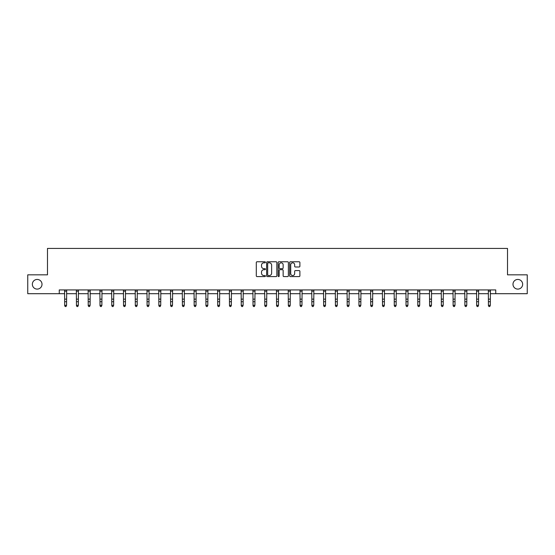 <?xml version="1.0" encoding="UTF-8"?>
<svg xmlns="http://www.w3.org/2000/svg" width="555" height="555" viewBox="0 0 555 555"><rect width="100%" height="100%" fill="white"/><g stroke="black" fill="none" stroke-linecap="round" stroke-linejoin="round"><path stroke-width="0.83" d="M512.986 284.271A4.829 4.829 0 0 0 517.815 289.1A4.829 4.829 0 0 0 522.65 284.271A4.829 4.829 0 0 0 517.815 279.442A4.829 4.829 0 0 0 512.986 284.271M32.35 284.271A4.829 4.829 0 0 0 37.185 289.1A4.829 4.829 0 0 0 42.014 284.271A4.829 4.829 0 0 0 37.185 279.442A4.829 4.829 0 0 0 32.35 284.271M265.429 262.293A0.52 0.52 0 0 0 264.908 261.773L257.041 261.773A0.742 0.742 0 0 0 256.299 262.515L256.299 275.849A0.742 0.742 0 0 0 257.041 276.584L264.908 276.584A0.52 0.52 0 0 0 265.429 276.071A0.52 0.52 0 0 0 264.908 275.551L263.889 275.551A2.373 2.373 0 0 1 261.523 273.178L261.523 272.068A2.373 2.373 0 0 1 263.889 269.695L264.908 269.695A0.52 0.52 0 0 0 265.429 269.182A0.52 0.52 0 0 0 264.908 268.662L263.889 268.662A2.373 2.373 0 0 1 261.523 266.289L261.523 265.179A2.373 2.373 0 0 1 263.889 262.813L264.908 262.813A0.52 0.52 0 0 0 265.429 262.293M299.145 266.997A0.742 0.742 0 0 0 299.887 266.254L299.887 262.515A0.742 0.742 0 0 0 299.145 261.773L290.404 261.773A0.742 0.742 0 0 0 289.661 262.515L289.661 275.849A0.742 0.742 0 0 0 290.404 276.584L299.145 276.584A0.742 0.742 0 0 0 299.887 275.849L299.887 271.326A0.742 0.742 0 0 0 299.145 270.59L295.406 270.59A0.742 0.742 0 0 0 294.663 271.326L294.663 273.566A1.984 1.984 0 0 1 292.686 275.551A1.984 1.984 0 0 1 290.702 273.566L290.702 264.791A1.984 1.984 0 0 1 292.686 262.813A1.984 1.984 0 0 1 294.663 264.791L294.663 266.254A0.742 0.742 0 0 0 295.406 266.997L299.145 266.997M59.253 293.699L27.75 293.699L27.75 274.836L47.48 274.836L47.48 248.432L507.52 248.432L507.52 274.836L527.25 274.836L527.25 293.699L495.747 293.699L495.747 289.932L59.253 289.932L59.253 293.699L64.685 293.699M276.855 262.515A0.742 0.742 0 0 0 276.113 261.773L267.371 261.773A0.742 0.742 0 0 0 266.629 262.515L266.629 275.849A0.742 0.742 0 0 0 267.371 276.584L276.113 276.584A0.742 0.742 0 0 0 276.855 275.849L276.855 262.515M278.887 261.773L287.629 261.773A0.742 0.742 0 0 1 288.371 262.515L288.371 275.849A0.742 0.742 0 0 1 287.629 276.584L283.889 276.584A0.742 0.742 0 0 1 283.147 275.849L283.147 270.438A0.742 0.742 0 0 0 282.405 269.695L279.928 269.695A0.742 0.742 0 0 0 279.186 270.438L279.186 276.071A0.52 0.52 0 0 1 278.666 276.584A0.52 0.52 0 0 1 278.145 276.071L278.145 262.515A0.742 0.742 0 0 1 278.887 261.773M66.572 293.699L76.458 293.699M78.338 293.699L88.224 293.699M90.111 293.699L99.997 293.699M101.884 293.699L111.77 293.699M113.65 293.699L123.536 293.699M125.423 293.699L135.309 293.699M137.196 293.699L147.082 293.699M148.969 293.699L158.848 293.699M160.735 293.699L170.621 293.699M172.508 293.699L182.394 293.699M184.281 293.699L194.16 293.699M196.047 293.699L205.933 293.699M207.82 293.699L217.706 293.699M219.593 293.699L229.472 293.699M231.359 293.699L241.245 293.699M243.132 293.699L253.018 293.699M254.905 293.699L264.784 293.699M266.671 293.699L276.556 293.699M278.444 293.699L288.329 293.699M290.216 293.699L300.095 293.699M301.982 293.699L311.868 293.699M313.755 293.699L323.641 293.699M325.528 293.699L335.407 293.699M337.294 293.699L347.18 293.699M349.067 293.699L358.953 293.699M360.84 293.699L370.719 293.699M372.606 293.699L382.492 293.699M384.379 293.699L394.265 293.699M396.152 293.699L406.031 293.699M407.918 293.699L417.804 293.699M419.691 293.699L429.577 293.699M431.464 293.699L441.35 293.699M443.23 293.699L453.116 293.699M455.003 293.699L464.889 293.699M466.776 293.699L476.662 293.699M478.542 293.699L488.428 293.699M490.315 293.699L495.747 293.699M268.19 262.813A0.52 0.52 0 0 0 267.67 263.327L267.67 275.03A0.52 0.52 0 0 0 268.19 275.551L269.258 275.551A2.373 2.373 0 0 0 271.631 273.178L271.631 265.179A2.373 2.373 0 0 0 269.258 262.813L268.19 262.813M283.147 264.832A1.984 1.984 0 0 0 281.163 262.848A1.984 1.984 0 0 0 279.186 264.832L279.186 267.919A0.742 0.742 0 0 0 279.928 268.662L282.405 268.662A0.742 0.742 0 0 0 283.147 267.919L283.147 264.832M64.588 289.932L64.685 305.319L66.572 305.319L66.003 306.568L65.247 306.402L66.003 306.568M66.003 306.402L66.572 305.319L66.669 289.932M65.247 306.568L64.685 305.736L65.247 306.402M76.361 289.932L76.458 305.319L78.338 305.319L77.776 306.568L77.02 306.402L77.776 306.568M77.776 306.402L78.338 305.319L78.435 289.932M77.02 306.568L76.458 305.736L77.02 306.402M88.127 289.932L88.224 305.319L90.111 305.319L89.549 306.568L88.793 306.402L89.549 306.568M89.549 306.402L90.111 305.319L90.208 289.932M88.793 306.568L88.224 305.736L88.793 306.402M99.9 289.932L99.997 305.319L101.884 305.319L101.315 306.568L100.559 306.402L101.315 306.568M101.315 306.402L101.884 305.319L101.981 289.932M100.559 306.568L99.997 305.736L100.559 306.402M111.673 289.932L111.77 305.319L113.65 305.319L113.088 306.568L112.332 306.402L113.088 306.568M113.088 306.402L113.65 305.319L113.747 289.932M112.332 306.568L111.77 305.736L112.332 306.402M123.439 289.932L123.536 305.319L125.423 305.319L124.861 306.568L124.105 306.402L124.861 306.568M124.861 306.402L125.423 305.319L125.52 289.932M124.105 306.568L123.536 305.736L124.105 306.402M135.212 289.932L135.309 305.319L137.196 305.319L136.627 306.568L135.871 306.402L136.627 306.568M136.627 306.402L137.196 305.319L137.293 289.932M135.871 306.568L135.309 305.736L135.871 306.402M146.985 289.932L147.082 305.319L148.969 305.319L148.4 306.568L147.644 306.402L148.4 306.568M148.4 306.402L148.969 305.319L149.059 289.932M147.644 306.568L147.082 305.736L147.644 306.402M158.751 289.932L158.848 305.319L160.735 305.319L160.173 306.568L159.417 306.402L160.173 306.568M160.173 306.402L160.735 305.319L160.832 289.932M159.417 306.568L158.848 305.736L159.417 306.402M170.524 289.932L170.621 305.319L172.508 305.319L171.939 306.568L171.19 306.402L171.939 306.568M171.939 306.402L172.508 305.319L172.605 289.932M171.19 306.568L170.621 305.736L171.19 306.402M182.297 289.932L182.394 305.319L184.281 305.319L183.712 306.568L182.956 306.402L183.712 306.568M183.712 306.402L184.281 305.319L184.371 289.932M182.956 306.568L182.394 305.736L182.956 306.402M194.07 289.932L194.16 305.319L196.047 305.319L195.485 306.568L194.729 306.402L195.485 306.568M195.485 306.402L196.047 305.319L196.144 289.932M194.729 306.568L194.16 305.736L194.729 306.402M205.836 289.932L205.933 305.319L207.82 305.319L207.251 306.568L206.502 306.402L207.251 306.568M207.251 306.402L207.82 305.319L207.917 289.932M206.502 306.568L205.933 305.736L206.502 306.402M217.609 289.932L217.706 305.319L219.593 305.319L219.024 306.568L218.268 306.402L219.024 306.568M219.024 306.402L219.593 305.319L219.683 289.932M218.268 306.568L217.706 305.736L218.268 306.402M229.381 289.932L229.472 305.319L231.359 305.319L230.797 306.568L230.041 306.402L230.797 306.568M230.797 306.402L231.359 305.319L231.456 289.932M230.041 306.568L229.472 305.736L230.041 306.402M241.148 289.932L241.245 305.319L243.132 305.319L242.563 306.568L241.814 306.402L242.563 306.568M242.563 306.402L243.132 305.319L243.229 289.932M241.814 306.568L241.245 305.736L241.814 306.402M252.92 289.932L253.018 305.319L254.905 305.319L254.336 306.568L253.579 306.402L254.336 306.568M254.336 306.402L254.905 305.319L254.995 289.932M253.579 306.568L253.018 305.736L253.579 306.402M264.693 289.932L264.784 305.319L266.671 305.319L266.109 306.568L265.352 306.402L266.109 306.568M266.109 306.402L266.671 305.319L266.768 289.932M265.352 306.568L264.784 305.736L265.352 306.402M276.459 289.932L276.556 305.319L278.444 305.319L277.875 306.568L277.125 306.402L277.875 306.568M277.875 306.402L278.444 305.319L278.541 289.932M277.125 306.568L276.556 305.736L277.125 306.402M288.232 289.932L288.329 305.319L290.216 305.319L289.648 306.568L288.891 306.402L289.648 306.568M289.648 306.402L290.216 305.319L290.307 289.932M288.891 306.568L288.329 305.736L288.891 306.402M300.005 289.932L300.095 305.319L301.982 305.319L301.421 306.568L300.664 306.402L301.421 306.568M301.421 306.402L301.982 305.319L302.08 289.932M300.664 306.568L300.095 305.736L300.664 306.402M311.771 289.932L311.868 305.319L313.755 305.319L313.186 306.568L312.437 306.402L313.186 306.568M313.186 306.402L313.755 305.319L313.852 289.932M312.437 306.568L311.868 305.736L312.437 306.402M323.544 289.932L323.641 305.319L325.528 305.319L324.959 306.568L324.203 306.402L324.959 306.568M324.959 306.402L325.528 305.319L325.618 289.932M324.203 306.568L323.641 305.736L324.203 306.402M335.317 289.932L335.407 305.319L337.294 305.319L336.732 306.568L335.976 306.402L336.732 306.568M336.732 306.402L337.294 305.319L337.391 289.932M335.976 306.568L335.407 305.736L335.976 306.402M347.083 289.932L347.18 305.319L349.067 305.319L348.498 306.568L347.749 306.402L348.498 306.568M348.498 306.402L349.067 305.319L349.164 289.932M347.749 306.568L347.18 305.736L347.749 306.402M358.856 289.932L358.953 305.319L360.84 305.319L360.271 306.568L359.515 306.402L360.271 306.568M360.271 306.402L360.84 305.319L360.93 289.932M359.515 306.568L358.953 305.736L359.515 306.402M370.629 289.932L370.719 305.319L372.606 305.319L372.044 306.568L371.288 306.402L372.044 306.568M372.044 306.402L372.606 305.319L372.703 289.932M371.288 306.568L370.719 305.736L371.288 306.402M382.395 289.932L382.492 305.319L384.379 305.319L383.81 306.568L383.061 306.402L383.81 306.568M383.81 306.402L384.379 305.319L384.476 289.932M383.061 306.568L382.492 305.736L383.061 306.402M394.168 289.932L394.265 305.319L396.152 305.319L395.583 306.568L394.827 306.402L395.583 306.568M395.583 306.402L396.152 305.319L396.249 289.932M394.827 306.568L394.265 305.736L394.827 306.402M405.941 289.932L406.031 305.319L407.918 305.319L407.356 306.568L406.6 306.402L407.356 306.568M407.356 306.402L407.918 305.319L408.015 289.932M406.6 306.568L406.031 305.736L406.6 306.402M417.707 289.932L417.804 305.319L419.691 305.319L419.129 306.568L418.373 306.402L419.129 306.568M419.129 306.402L419.691 305.319L419.788 289.932M418.373 306.568L417.804 305.736L418.373 306.402M429.48 289.932L429.577 305.319L431.464 305.319L430.895 306.568L430.139 306.402L430.895 306.568M430.895 306.402L431.464 305.319L431.561 289.932M430.139 306.568L429.577 305.736L430.139 306.402M441.253 289.932L441.35 305.319L443.23 305.319L442.668 306.568L441.912 306.402L442.668 306.568M442.668 306.402L443.23 305.319L443.327 289.932M441.912 306.568L441.35 305.736L441.912 306.402M453.019 289.932L453.116 305.319L455.003 305.319L454.441 306.568L453.685 306.402L454.441 306.568M454.441 306.402L455.003 305.319L455.1 289.932M453.685 306.568L453.116 305.736L453.685 306.402M464.792 289.932L464.889 305.319L466.776 305.319L466.207 306.568L465.451 306.402L466.207 306.568M466.207 306.402L466.776 305.319L466.873 289.932M465.451 306.568L464.889 305.736L465.451 306.402M476.565 289.932L476.662 305.319L478.542 305.319L477.98 306.568L477.224 306.402L477.98 306.568M477.98 306.402L478.542 305.319L478.639 289.932M477.224 306.568L476.662 305.736L477.224 306.402M488.331 289.932L488.428 305.319L490.315 305.319L489.753 306.568L488.997 306.402L489.753 306.568M489.753 306.402L490.315 305.319L490.412 289.932M488.997 306.568L488.428 305.736L488.997 306.402M66.662 289.946L64.595 289.946M66.572 299.138L64.685 299.138M66.572 301.726L64.685 301.726M66.572 291.167L64.685 291.167M78.428 289.946L76.368 289.946M78.338 299.138L76.458 299.138M78.338 301.726L76.458 301.726M78.338 291.167L76.458 291.167M90.201 289.946L88.134 289.946M90.111 299.138L88.224 299.138M90.111 301.726L88.224 301.726M90.111 291.167L88.224 291.167M101.974 289.946L99.907 289.946M101.884 299.138L99.997 299.138M101.884 301.726L99.997 301.726M101.884 291.167L99.997 291.167M113.74 289.946L111.68 289.946M113.65 299.138L111.77 299.138M113.65 301.726L111.77 301.726M113.65 291.167L111.77 291.167M125.513 289.946L123.446 289.946M125.423 299.138L123.536 299.138M125.423 301.726L123.536 301.726M125.423 291.167L123.536 291.167M137.286 289.946L135.219 289.946M137.196 299.138L135.309 299.138M137.196 301.726L135.309 301.726M137.196 291.167L135.309 291.167M149.052 289.946L146.992 289.946M148.969 299.138L147.082 299.138M148.969 301.726L147.082 301.726M148.969 291.167L147.082 291.167M160.825 289.946L158.758 289.946M160.735 299.138L158.848 299.138M160.735 301.726L158.848 301.726M160.735 291.167L158.848 291.167M172.598 289.946L170.531 289.946M172.508 299.138L170.621 299.138M172.508 301.726L170.621 301.726M172.508 291.167L170.621 291.167M184.364 289.946L182.304 289.946M184.281 299.138L182.394 299.138M184.281 301.726L182.394 301.726M184.281 291.167L182.394 291.167M196.137 289.946L194.07 289.946M196.047 299.138L194.16 299.138M196.047 301.726L194.16 301.726M196.047 291.167L194.16 291.167M207.91 289.946L205.843 289.946M207.82 299.138L205.933 299.138M207.82 301.726L205.933 301.726M207.82 291.167L205.933 291.167M219.676 289.946L217.615 289.946M219.593 299.138L217.706 299.138M219.593 301.726L217.706 301.726M219.593 291.167L217.706 291.167M231.449 289.946L229.381 289.946M231.359 299.138L229.472 299.138M231.359 301.726L229.472 301.726M231.359 291.167L229.472 291.167M243.222 289.946L241.154 289.946M243.132 299.138L241.245 299.138M243.132 301.726L241.245 301.726M243.132 291.167L241.245 291.167M254.995 289.946L252.927 289.946M254.905 299.138L253.018 299.138M254.905 301.726L253.018 301.726M254.905 291.167L253.018 291.167M266.761 289.946L264.693 289.946M266.671 299.138L264.784 299.138M266.671 301.726L264.784 301.726M266.671 291.167L264.784 291.167M278.534 289.946L276.466 289.946M278.444 299.138L276.556 299.138M278.444 301.726L276.556 301.726M278.444 291.167L276.556 291.167M290.307 289.946L288.239 289.946M290.216 299.138L288.329 299.138M290.216 301.726L288.329 301.726M290.216 291.167L288.329 291.167M302.073 289.946L300.005 289.946M301.982 299.138L300.095 299.138M301.982 301.726L300.095 301.726M301.982 291.167L300.095 291.167M313.846 289.946L311.778 289.946M313.755 299.138L311.868 299.138M313.755 301.726L311.868 301.726M313.755 291.167L311.868 291.167M325.618 289.946L323.551 289.946M325.528 299.138L323.641 299.138M325.528 301.726L323.641 301.726M325.528 291.167L323.641 291.167M337.385 289.946L335.324 289.946M337.294 299.138L335.407 299.138M337.294 301.726L335.407 301.726M337.294 291.167L335.407 291.167M349.157 289.946L347.09 289.946M349.067 299.138L347.18 299.138M349.067 301.726L347.18 301.726M349.067 291.167L347.18 291.167M360.93 289.946L358.863 289.946M360.84 299.138L358.953 299.138M360.84 301.726L358.953 301.726M360.84 291.167L358.953 291.167M372.696 289.946L370.636 289.946M372.606 299.138L370.719 299.138M372.606 301.726L370.719 301.726M372.606 291.167L370.719 291.167M384.469 289.946L382.402 289.946M384.379 299.138L382.492 299.138M384.379 301.726L382.492 301.726M384.379 291.167L382.492 291.167M396.242 289.946L394.175 289.946M396.152 299.138L394.265 299.138M396.152 301.726L394.265 301.726M396.152 291.167L394.265 291.167M408.008 289.946L405.948 289.946M407.918 299.138L406.031 299.138M407.918 301.726L406.031 301.726M407.918 291.167L406.031 291.167M419.781 289.946L417.714 289.946M419.691 299.138L417.804 299.138M419.691 301.726L417.804 301.726M419.691 291.167L417.804 291.167M431.554 289.946L429.487 289.946M431.464 299.138L429.577 299.138M431.464 301.726L429.577 301.726M431.464 291.167L429.577 291.167M443.32 289.946L441.26 289.946M443.23 299.138L441.35 299.138M443.23 301.726L441.35 301.726M443.23 291.167L441.35 291.167M455.093 289.946L453.026 289.946M455.003 299.138L453.116 299.138M455.003 301.726L453.116 301.726M455.003 291.167L453.116 291.167M466.866 289.946L464.799 289.946M466.776 299.138L464.889 299.138M466.776 301.726L464.889 301.726M466.776 291.167L464.889 291.167M478.632 289.946L476.572 289.946M478.542 299.138L476.662 299.138M478.542 301.726L476.662 301.726M478.542 291.167L476.662 291.167M490.405 289.946L488.338 289.946M490.315 299.138L488.428 299.138M490.315 301.726L488.428 301.726M490.315 291.167L488.428 291.167"/></g></svg>
